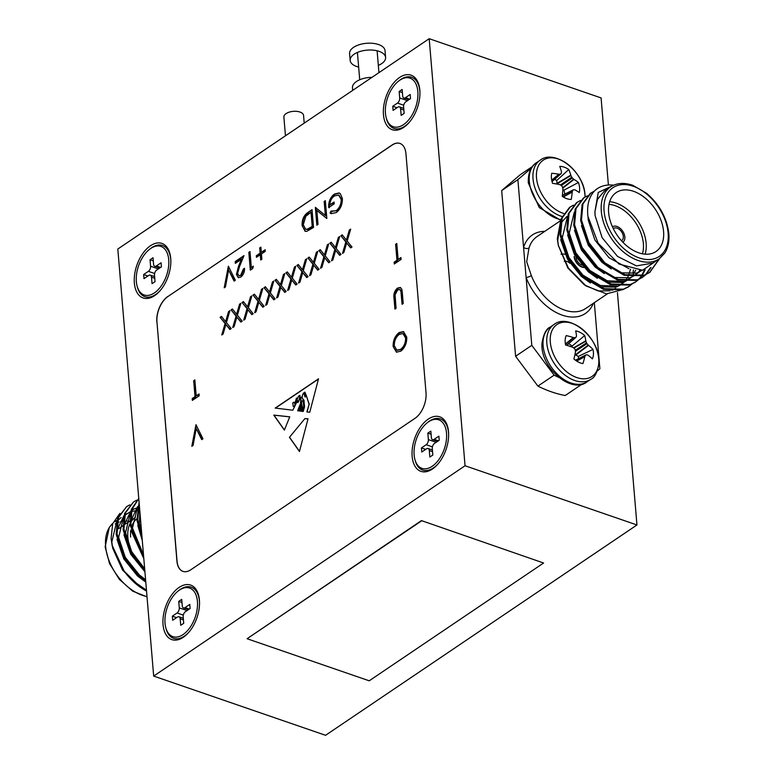 <?xml version="1.0" encoding="UTF-8"?>
<svg xmlns="http://www.w3.org/2000/svg" width="774" height="774" viewBox="0 0 774 774"><rect width="100%" height="100%" fill="white"/><g stroke="black" fill="none" stroke-linecap="round" stroke-linejoin="round"><path stroke-width="1.16" d="M304.211 123.124L303.563 115.413A9.878 4.905 175.2 0 0 299.954 112.037A9.878 4.905 175.2 0 0 289.312 112.114A9.878 4.905 175.2 0 0 283.884 117.068L285.451 135.798M358.652 67.077A17.783 8.833 -4.8 0 1 356.669 66.496A17.783 8.833 -4.8 0 1 350.167 60.411A17.783 8.833 -4.8 0 1 359.949 51.51A17.783 8.833 -4.8 0 1 379.096 51.355A17.783 8.833 -4.8 0 1 385.597 57.44A17.783 8.833 -4.8 0 1 378.341 65.422M350.167 60.411L349.587 53.58A17.783 8.833 -4.8 0 1 359.368 44.669A17.783 8.833 -4.8 0 1 378.515 44.524A17.783 8.833 -4.8 0 1 385.026 50.61L385.597 57.44M385.452 113.372A25.677 14.793 109 0 1 398.687 81.018A25.677 14.793 109 0 1 417.438 88.613A25.677 14.793 109 0 1 417.834 91.496A25.677 14.793 109 0 1 405.566 123.056A25.677 14.793 109 0 1 385.452 113.372A25.677 14.793 109 0 1 398.687 81.018A25.677 14.793 109 0 1 417.438 88.613A25.677 14.793 109 0 1 417.834 91.496A25.677 14.793 109 0 1 405.566 123.056A25.677 14.793 109 0 1 385.452 113.372M402.673 95.966L402.132 89.474L399.142 91.487L399.694 97.979A3.947 2.274 109 0 1 397.488 103.077L392.757 106.28L393.095 110.382L397.826 107.18A3.947 2.274 109 0 1 399.403 106.86A3.947 2.274 109 0 1 400.603 108.911L401.155 115.403L404.144 113.391L403.593 106.899A3.947 2.274 109 0 1 405.799 101.8L410.53 98.598L410.191 94.496L405.46 97.698A3.947 2.274 109 0 1 403.883 98.017A3.947 2.274 109 0 1 402.673 95.966L402.132 89.474L399.142 91.487L399.694 97.979A3.947 2.274 109 0 1 397.488 103.077L392.757 106.28L393.095 110.382L397.826 107.18A3.947 2.274 109 0 1 399.403 106.86A3.947 2.274 109 0 1 400.603 108.911L401.155 115.403L404.144 113.391L403.593 106.899A3.947 2.274 109 0 1 405.799 101.8L410.53 98.598L410.191 94.496L405.46 97.698A3.947 2.274 109 0 1 403.883 98.017A3.947 2.274 109 0 1 402.673 95.966M397.004 107.741L392.757 106.28L397.004 107.741M402.393 92.609L399.142 91.487L402.393 92.609M414.138 455.015A25.677 14.793 109 0 1 427.383 422.662A25.677 14.793 109 0 1 446.124 430.257A25.677 14.793 109 0 1 446.521 433.14A25.677 14.793 109 0 1 434.262 464.7A25.677 14.793 109 0 1 414.138 455.015M431.37 437.6L430.818 431.118L427.829 433.13L428.38 439.622A3.947 2.274 109 0 1 426.174 444.721L421.443 447.923L421.782 452.016L426.522 448.823A3.947 2.274 109 0 1 428.09 448.504A3.947 2.274 109 0 1 429.299 450.555L429.841 457.047L432.83 455.025L432.289 448.533A3.947 2.274 109 0 1 434.485 443.434L439.226 440.242L438.877 436.139L434.146 439.342A3.947 2.274 109 0 1 432.569 439.661A3.947 2.274 109 0 1 431.37 437.6M425.69 449.384L421.443 447.923M431.089 434.253L427.829 433.13M165.036 623.283A25.677 14.793 109 0 1 178.272 590.93A25.677 14.793 109 0 1 197.022 598.515A25.677 14.793 109 0 1 197.418 601.408A25.677 14.793 109 0 1 185.15 632.968A25.677 14.793 109 0 1 165.036 623.283M182.267 605.868L181.716 599.376L178.726 601.398L179.278 607.89A3.947 2.274 109 0 1 177.072 612.989L172.341 616.181L172.679 620.284L177.41 617.091A3.947 2.274 109 0 1 178.988 616.772A3.947 2.274 109 0 1 180.187 618.823L180.739 625.315L183.728 623.293L183.177 616.801A3.947 2.274 109 0 1 185.383 611.702L190.114 608.509L189.775 604.407L185.044 607.6A3.947 2.274 109 0 1 183.467 607.919A3.947 2.274 109 0 1 182.267 605.868M176.588 617.642L172.341 616.181M181.977 602.52L178.726 601.398M136.35 281.639A25.677 14.793 109 0 1 149.585 249.286A25.677 14.793 109 0 1 168.335 256.881A25.677 14.793 109 0 1 168.732 259.764A25.677 14.793 109 0 1 156.464 291.324A25.677 14.793 109 0 1 136.35 281.639M153.571 264.224L153.029 257.732L150.04 259.754L150.582 266.246A3.947 2.274 109 0 1 148.385 271.345L143.645 274.538L143.993 278.64L148.724 275.447A3.947 2.274 109 0 1 150.301 275.128A3.947 2.274 109 0 1 151.501 277.179L152.052 283.671L155.042 281.649L154.49 275.157A3.947 2.274 109 0 1 156.696 270.058L161.427 266.866L161.089 262.763L156.348 265.956A3.947 2.274 109 0 1 154.781 266.275A3.947 2.274 109 0 1 153.571 264.224M147.892 276.008L143.645 274.538M153.291 260.877L150.04 259.754M352.683 90.384L352.46 87.743A17.783 8.833 -4.8 0 1 372.004 77.332M293.211 406.427L294.323 406.66L295.068 404.183L293.965 402.383A0.997 0.571 -71 0 0 292.814 403.418L293.211 406.427L294.536 406.737L295.281 404.251L294.178 402.461A0.997 0.571 -71 0 0 293.868 402.267M183.322 637.283A28.841 16.612 -71 0 0 189.33 631.681A28.841 16.612 -71 0 0 199.518 602.095A28.841 16.612 -71 0 0 179.133 587.408A28.841 16.612 -71 0 0 163.043 624.628A28.841 16.612 -71 0 0 183.322 637.283M432.424 469.025A28.841 16.612 -71 0 0 438.432 463.423A28.841 16.612 -71 0 0 448.63 433.837A28.841 16.612 -71 0 0 428.235 419.14A28.841 16.612 -71 0 0 412.145 456.36A28.841 16.612 -71 0 0 432.424 469.025M403.738 127.381A28.841 16.612 -71 0 0 409.746 121.779A28.841 16.612 -71 0 0 419.934 92.193A28.841 16.612 -71 0 0 399.548 77.497A28.841 16.612 -71 0 0 383.459 114.726A28.841 16.612 -71 0 0 403.738 127.381M154.636 295.639A28.841 16.612 -71 0 0 160.644 290.047A28.841 16.612 -71 0 0 170.831 260.451A28.841 16.612 -71 0 0 150.446 245.764A28.841 16.612 -71 0 0 134.357 282.984A28.841 16.612 -71 0 0 154.636 295.639M153.678 676.079L465.058 465.755L429.193 38.7L117.812 249.034L153.678 676.079L325.573 735.3L636.954 524.966L617.439 292.669M465.058 465.755L636.954 524.966M543.59 563.008L421.433 520.602L247.09 638.724L369.217 680.801L543.59 563.008L421.433 520.602M284.368 430.112L289.766 416.818L273.773 415.096L284.368 430.112M300.96 405.063L300.273 406.495L300.912 409.572L300.283 411.129L299.799 407.54L299.364 411.013L297.651 410.801L300.506 403.554L300.96 397.052L297.845 402.586L297.013 401.667L292.814 410.21L275.196 408.072L318.52 378.805L309.745 412.281L306.872 411.923L309.078 404.376L306.465 396.017L305.033 396.927L303.756 392.892M305.246 396.994L303.64 392.853C301.657 396.065 301.763 398.494 303.959 400.158L304.53 406.95L303.205 411.478L302.16 411.352L303.853 407.066L302.982 400.284M302.392 411.381L304.066 407.134L303.176 400.971C300.486 399.645 301.773 406.137 302.721 407.288L301.531 411.275L300.931 411.207L301.995 408.324L300.844 405.005M240.714 275.186L243.375 269.052L244.536 268.259C244.623 272.022 243.384 274.954 240.801 277.053L238.295 277.634L236.438 274.412L238.527 266.256L241.372 259.309L235.335 263.383L235.19 261.564L244.004 255.604L239.592 266.372L237.589 273.483L238.895 275.592L241.324 275.399L243.984 269.255L243.375 269.052M265.269 251.366L261.438 253.949L261.883 259.203L260.712 259.987L260.277 254.733L256.446 257.326L256.31 255.73L260.141 253.137L259.696 247.893L260.867 247.109L261.302 252.353L265.134 249.77L265.269 251.366M324.171 201.453L325.341 200.66L326.831 218.462L316.837 210.412L318.017 224.412L316.856 225.195L315.357 207.403L325.351 215.424L324.171 201.453L325.39 201.25M226.434 322.613L231.233 328.582L229.888 329.492L225.882 324.509L223.096 334.078L221.751 334.987L225.089 323.522L220.097 317.311L221.432 316.402L225.64 321.626L228.562 311.583L229.907 310.674L226.434 322.613M248.386 307.781L253.195 313.751L251.85 314.66L247.835 309.677L245.048 319.246L243.713 320.155L247.041 308.691L242.049 302.479L243.394 301.57L247.593 306.794L250.515 296.752L251.86 295.852L248.386 307.781M270.349 292.949L275.147 298.919L273.803 299.828L269.797 294.846L267.011 304.424L265.666 305.324L269.004 293.859L264.002 287.647L265.347 286.738L269.555 291.962L272.477 281.92L273.822 281.02L270.349 292.949M292.301 278.118L297.1 284.087L295.755 284.996L291.75 280.014L288.963 289.592L287.618 290.492L290.956 279.027L285.964 272.816L287.309 271.906L291.508 277.131L294.43 267.098L295.774 266.188L292.301 278.118M314.254 263.295L319.062 269.265L317.717 270.165L313.702 265.182L310.925 274.76L309.581 275.67L312.909 264.195L307.917 257.984L309.261 257.074L313.46 262.309L316.392 252.266L317.727 251.357L314.254 263.295M336.216 248.464L341.015 254.433L339.67 255.333L335.664 250.35L332.878 259.929L331.533 260.838L334.871 249.363L329.869 243.152L331.214 242.243L335.423 247.477L338.344 237.434L339.689 236.525L336.216 248.464M196.19 395.882L199.024 393.966L199.179 395.795L192.358 400.4L192.204 398.571L195.029 396.665L193.684 380.692L194.855 379.908L196.19 395.882L199.073 394.556M195.977 424.703L202.962 438.79L201.714 439.632L196.209 428.525L193.065 445.476L191.817 446.317L195.977 424.703M406.756 337.193C406.892 343.143 404.908 347.807 400.816 351.173L396.423 352.16L393.124 346.491C393.018 340.521 395.021 335.877 399.142 332.539L403.438 331.591L406.756 337.193M399.984 143.442A19.756 11.378 -71 0 0 392.176 145.057L167.977 296.49A19.756 11.378 -71 0 0 156.958 321.994L177.043 561.14A19.756 11.378 -71 0 0 183.003 571.386M402.325 292.766L403.225 303.514L402.064 304.298L400.922 291.305L399.79 289.505L397.633 289.94L395.079 294.826L396.075 308.342L394.914 309.126L394.005 298.377C393.395 294.236 394.527 290.831 397.41 288.151L400.274 287.473L401.783 289.166L402.325 292.766M398.126 259.474L400.951 257.568L401.106 259.396L394.285 264.002L394.13 262.173L396.956 260.267L395.62 244.294L396.781 243.51L398.126 259.474L401 258.158M347.187 241.043L351.996 247.012L350.651 247.922L346.646 242.939L343.859 252.508L342.514 253.417L345.843 241.952L340.85 235.741L342.195 234.832L346.404 240.056L349.326 230.013L350.661 229.104L347.187 241.043M325.235 255.875L330.034 261.844L328.689 262.754L324.683 257.771L321.897 267.34L320.552 268.249L323.89 256.784L318.898 250.573L320.243 249.663L324.441 254.888L327.363 244.845L328.708 243.936L325.235 255.875M303.282 270.707L308.081 276.676L306.736 277.585L302.731 272.603L299.944 282.171L298.6 283.081L301.937 271.616L296.935 265.395L298.28 264.495L302.489 269.72L305.411 259.677L306.756 258.768L303.282 270.707M281.32 285.538L286.128 291.508L284.784 292.417L280.769 287.435L277.992 297.003L276.647 297.913L279.975 286.448L274.983 280.227L276.328 279.327L280.527 284.551L283.448 274.509L284.793 273.599L281.32 285.538M259.367 300.37L264.166 306.34L262.821 307.249L258.816 302.266L256.03 311.835L254.685 312.744L258.023 301.279L253.03 295.058L254.365 294.149L258.574 299.383L261.496 289.341L262.841 288.431L259.367 300.37M237.405 315.202L242.214 321.171L240.869 322.081L236.863 317.088L234.077 326.667L232.732 327.576L236.07 316.111L231.068 309.89L232.413 308.981L236.621 314.215L239.543 304.172L240.888 303.263L237.405 315.202M330.962 211.089L336.08 210.77C339.476 208.1 341.199 204.317 341.228 199.411L338.596 195.058L334.445 195.957C331.688 197.892 330.121 200.872 329.743 204.926L334.068 202.004L334.213 203.823L328.727 207.538C328.428 201.724 330.314 197.235 334.387 194.071L339.089 192.939L340.289 193.635L342.389 198.56C342.466 204.636 340.405 209.319 336.197 212.618L331.224 213.614L330.072 213.063L330.962 211.089L332.143 211.592M308.013 212.366L312.028 209.648L313.528 227.45L306.736 231.358L305.082 231.252L302.112 225.515C301.879 219.623 303.843 215.24 308.013 212.366L312.077 210.238M253.33 266.179L252.721 268.52L250.321 270.145L248.822 252.343L249.992 251.56L251.327 267.533L253.33 266.179M228.369 266.169L235.344 280.256L234.096 281.097L228.601 269.991L225.447 286.941L224.208 287.783L228.369 266.169M289.437 437.31L304.908 418.599L308.033 418.782L299.451 451.513L289.437 437.31L304.908 418.599M608.403 185.015L601.088 97.921L429.193 38.7M156.958 321.994L176.927 561.102A19.756 11.378 109 0 0 182.945 571.367A19.756 11.378 109 0 0 190.81 569.77L415.009 418.328A19.756 11.378 109 0 0 426.029 392.834L405.944 153.687A19.756 11.378 109 0 0 399.926 143.422A19.756 11.378 109 0 0 392.06 145.019L167.977 296.49M156.841 321.945A19.756 11.378 109 0 1 167.861 296.452M396.733 352.247L393.124 346.491M393.734 346.704C393.627 340.734 395.63 336.08 399.752 332.752L399.142 332.539M399.752 332.752L403.747 331.707M397.149 350.216L401.213 349.596C404.599 346.868 406.263 343.076 406.205 338.199L403.254 333.671M394.295 345.707L396.83 350.129L400.603 349.384C403.989 346.665 405.653 342.863 405.595 337.986L402.944 333.555L399.345 334.329C395.92 337.009 394.237 340.802 394.295 345.707M401.213 349.596L400.603 349.384M406.205 338.199L405.595 337.986M402.625 303.921L401.532 291.517L400.922 291.305M401.532 291.517L400.071 289.64M395.475 308.749L394.624 298.59C394.005 294.449 395.137 291.043 398.02 288.363L397.41 288.151M398.02 288.363L400.574 287.609M202.091 439.371L196.209 428.525M192.562 445.814L196.344 425.439M394.846 263.615L394.13 262.173M394.74 262.386L397.575 260.47L396.956 260.267M397.575 260.47L396.23 244.507L395.62 244.294M396.23 244.507L396.83 244.1M192.919 400.023L192.204 398.571M192.813 398.784L195.638 396.878L195.029 396.665M195.638 396.878L194.303 380.905L193.684 380.692M194.303 380.905L194.903 380.498M350.932 247.728L346.646 242.939M343.346 252.856L346.462 242.165L345.843 241.952M346.462 242.165L340.85 235.741M341.46 235.944L342.524 235.228M349.326 230.013L349.935 230.226L347.013 240.269L346.404 240.056M349.935 230.226L350.438 229.888M339.96 255.139L335.664 250.35M332.365 260.267L335.481 249.576L334.871 249.363M335.481 249.576L329.869 243.152M330.488 243.365L331.543 242.649M338.344 237.434L338.954 237.637L336.032 247.68L335.423 247.477M338.954 237.637L339.457 237.299M328.979 262.56L324.683 257.771M321.394 267.688L324.5 256.997L323.89 256.784M324.5 256.997L318.898 250.573M319.507 250.776L320.562 250.06M327.363 244.845L327.973 245.058L325.051 255.101L324.441 254.888M327.973 245.058L328.486 244.71M317.998 269.971L313.702 265.182M310.413 275.099L313.528 264.408L312.909 264.195M313.528 264.408L307.917 257.984M308.526 258.197L309.581 257.481M316.392 252.266L317.001 252.469L314.08 262.512L313.46 262.309M317.001 252.469L317.504 252.131M307.026 277.392L302.731 272.603M299.432 282.52L302.547 271.829L301.937 271.616M302.547 271.829L296.935 265.395M297.545 265.608L298.609 264.892M305.411 259.677L306.02 259.89L303.098 269.933L302.489 269.72M306.02 259.89L306.523 259.542M296.045 284.803L291.75 280.014M288.46 289.931L291.566 279.24L290.956 279.027M291.566 279.24L285.964 272.816M286.574 273.029L287.628 272.313M294.43 267.098L295.039 267.301L292.117 277.344L291.508 277.131M295.039 267.301L295.552 266.962M285.064 292.224L280.769 287.435M277.479 297.351L280.585 286.651L279.975 286.448M280.585 286.651L274.983 280.227M275.592 280.44L276.647 279.724M283.448 274.509L284.068 274.722L281.146 284.764L280.527 284.551M284.068 274.722L284.571 274.373M274.093 299.635L269.797 294.846M266.498 304.762L269.613 294.072L269.004 293.859M269.613 294.072L264.002 287.647M264.611 287.86L265.676 287.144M272.477 281.92L273.087 282.133L270.165 292.175L269.555 291.962M273.087 282.133L273.59 281.794M263.112 307.055L258.816 302.266M255.526 312.174L258.632 301.483L258.023 301.279M258.632 301.483L253.03 295.058M253.64 295.271L254.694 294.555M261.496 289.341L262.105 289.553L259.184 299.596L258.574 299.383M262.105 289.553L262.618 289.205M252.131 314.467L247.835 309.677M244.545 319.594L247.651 308.903L247.041 308.691M247.651 308.903L242.049 302.479M242.659 302.682L243.713 301.976M250.515 296.752L251.124 296.964L248.202 307.007L247.593 306.794M251.124 296.964L251.637 296.626M241.159 321.887L236.863 317.088M233.564 327.005L236.68 316.314L236.07 316.111M236.68 316.314L231.068 309.89M231.678 310.103L232.742 309.387M239.543 304.172L240.153 304.385L237.231 314.418L236.621 314.215M240.153 304.385L240.656 304.037M230.178 329.298L225.882 324.509M222.593 334.426L225.698 323.735L225.089 323.522M225.698 323.735L220.097 317.311M220.706 317.514L221.761 316.808M228.562 311.583L229.172 311.796L226.25 321.839L225.64 321.626M229.172 311.796L229.685 311.458M331.533 213.701L330.072 213.063M330.682 213.276L331.533 211.389M331.572 211.302L336.08 210.77M336.69 210.973C340.086 208.312 341.808 204.53 341.837 199.624L341.228 199.411M341.837 199.624L338.886 195.174M334.116 202.595L329.743 204.926M329.337 207.742C329.037 201.937 330.924 197.447 334.997 194.274L334.387 194.071M334.997 194.274L339.389 193.065M326.792 218.491L316.837 210.412M317.417 224.818L315.966 207.616L315.357 207.403M324.79 201.656L325.96 215.636L325.351 215.424M305.401 231.349L302.112 225.515M302.721 225.727C302.489 219.835 304.453 215.453 308.623 212.579M305.953 229.288L307.878 229.423L312.822 226.618L311.632 212.473L311.022 212.26L305.865 216.227L303.282 224.731L305.653 229.21L307.268 229.22L312.212 226.405L311.022 212.26M312.822 226.618L312.212 226.405M307.878 229.423L307.268 229.22M261.273 259.609L260.886 254.946L260.277 254.733M257.007 256.939L256.31 255.73M256.929 255.933L260.751 253.35L260.141 253.137M260.751 253.35L260.306 248.106L259.696 247.893M260.306 248.106L260.915 247.699M265.182 250.36L261.302 252.353M250.882 269.758L249.431 252.556L248.822 252.343M249.431 252.556L250.041 252.15M253.127 266.933L251.327 267.533M243.984 269.255L244.555 268.868M238.624 277.711L236.438 274.412M237.047 274.615L239.137 266.459L241.991 259.522L241.372 259.309M235.896 263.005L235.19 261.564M235.799 261.767L243.646 256.465M239.205 275.66L241.324 275.399M234.483 280.836L228.601 269.991M224.944 287.28L228.736 266.904M299.993 395.369L298.716 401.406L299.993 395.369L298.745 395.969C296.81 399.016 296.732 400.806 298.503 401.329L297.767 401.6M297.884 410.83L300.506 403.554M300.718 403.631L301.057 397.197M297.961 402.606L297.119 401.725M318.443 379.076L275.467 408.101M307.094 411.952L309.078 404.376M309.29 404.454L306.465 396.017M303.389 401.048L303.098 400.303M301.173 411.236L301.86 409.252M302.083 409.33L301.995 408.324M302.208 408.391L301.579 405.818M301.057 405.073L301.792 405.895M300.138 411.11L299.896 407.617M304.056 393.831L305.12 395.901L306.088 395.543L304.811 392.118L304.056 393.831M305.237 395.93L306.088 395.543M306.301 395.611L304.917 392.157M296.877 399.403L296.452 398.02L294.962 403.167L295.571 403.177L297.09 399.481L296.548 398.068M295.078 403.196L295.571 403.177M295.794 403.254L297.09 399.481M298.716 401.406L297.864 401.648M308.023 418.84L305.12 418.666M289.65 437.387L299.499 451.348M289.699 416.867L273.996 415.164L284.445 429.996M421.462 520.941L247.09 638.724M129.926 523.872A35.556 23.075 56 0 0 127.855 537.33A35.556 23.075 56 0 0 131.948 552.172M112.482 546.802L111.814 541.974L116.671 521.715M117.648 520.544L121.073 517.554M129.838 504.851L126.597 506.612L118.48 517.622L117.029 533.741L124.517 556.467L140.375 576.524L145.676 580.8M126.597 506.612L117.648 518.183L116.187 534.312L123.676 557.038L139.533 577.094L145.773 582.029M139.204 503.719L137.791 519.722L141.855 535.25M139.088 502.384L136.95 520.292L142.116 538.375M138.769 498.533L131.948 509.427L130.874 524.395L143.538 555.316M138.759 498.427L131.299 509.398L130.032 524.966L143.693 557.232M136.756 500.178L133.515 501.939L125.407 512.939L123.946 529.068L130.554 550.13L144.719 569.432M133.515 501.939L124.566 513.51L123.114 529.639L130.042 551.33L144.844 570.931M112.133 545.302L112.743 548.069L122.602 569.625L140.916 587.65A49.391 32.044 56 0 1 124.237 571.28L112.133 545.302L111.088 538.433L112.704 523.611L119.912 513.356M140.916 587.65A49.391 32.044 56 0 0 146.538 591.017M124.237 571.28L133.457 581.197L146.46 590.185M139.204 586.46L122.534 570.051L112.859 548.572M123.888 515.745L116.797 530.732M117.009 539.372L123.801 558.925L137.559 576.049L145.783 582.125M137.424 507.715L133.438 509.292M130.816 511.072L123.714 526.059M123.927 534.699L130.719 554.242L144.912 571.763M137.733 506.399L130.632 521.386M130.632 537.021A33.582 21.788 -124 0 1 130.845 530.026L143.819 558.712M139.61 508.528L137.559 516.703M137.762 525.352L142.29 540.446M112.327 545.922L112.781 547.963M138.798 510.627L137.724 510.588M136.95 510.588L131.425 511.45M129.684 512.088L124.672 515.426M123.734 516.413L118.635 537.369L125.282 557.299L139.291 574.879L145.589 579.736M132.112 510.095L133.844 508.924L131.59 510.753M130.651 511.74L125.552 532.696L131.667 551.639L144.67 568.793M137.569 507.067L132.47 528.023L143.5 554.852M139.881 511.798L139.388 523.35L141.7 533.489M130.603 520.592L135.431 517.332A35.556 23.075 56 0 0 130.69 522.421M132.248 525.053A33.582 21.788 -124 0 1 136.814 518.841M399.336 80.544A27.061 15.596 109 0 1 418.792 85.73A27.061 15.596 109 0 1 419.856 91.313A27.061 15.596 109 0 1 419.943 92.716M410.075 121.373A27.061 15.596 109 0 1 404.86 126.172A27.061 15.596 109 0 1 386.332 118.267M150.224 248.802A27.061 15.596 109 0 1 169.69 253.988A27.061 15.596 109 0 1 170.754 259.571A27.061 15.596 109 0 1 170.841 260.983M160.973 289.631A27.061 15.596 109 0 1 155.758 294.43A27.061 15.596 109 0 1 137.23 286.525M178.92 590.446A27.061 15.596 109 0 1 198.376 595.632A27.061 15.596 109 0 1 199.44 601.214A27.061 15.596 109 0 1 199.528 602.617M189.659 631.274A27.061 15.596 109 0 1 184.444 636.073A27.061 15.596 109 0 1 165.917 628.169M428.022 422.188A27.061 15.596 109 0 1 447.488 427.364A27.061 15.596 109 0 1 448.552 432.956A27.061 15.596 109 0 1 448.63 434.359M438.761 463.016A27.061 15.596 109 0 1 433.546 467.815A27.061 15.596 109 0 1 415.028 459.911M561.024 254.24A15.799 10.255 -124 0 1 564.981 254.249M621.474 240.733A7.305 4.741 56 0 0 621.764 240.559A7.305 4.741 56 0 0 623.322 236.447A7.305 4.741 56 0 0 619.539 229.568A7.305 4.741 56 0 0 613.579 228.446A7.305 4.741 56 0 0 613.308 228.649M622.867 242.194L622.847 242.214A9.288 6.028 56 0 0 622.867 242.194A9.288 6.028 56 0 0 624.841 236.97A9.288 6.028 56 0 0 620.042 228.233A9.288 6.028 56 0 0 612.476 226.811A9.288 6.028 56 0 0 612.447 226.821L612.476 226.811M609.67 201.714A35.556 23.075 -124 0 1 646.145 243.297A35.556 23.075 -124 0 1 645.1 254.162M642.41 253.804A33.582 21.788 56 0 0 643.368 243.607A33.582 21.788 56 0 0 609.003 204.346M663.579 231.513A35.556 23.075 56 0 0 645.197 198.038A35.556 23.075 56 0 0 616.201 192.581A35.556 23.075 56 0 0 608.625 212.579A35.556 23.075 56 0 0 627.008 246.064A35.556 23.075 56 0 0 656.004 251.511A35.556 23.075 56 0 0 663.579 231.513M595.08 215.54L602.104 237.647L617.526 256.417L636.47 265.888L652.927 263.073L659.158 258.864A43.412 28.174 -124 0 1 623.757 252.208A43.412 28.174 -124 0 1 601.311 211.331A43.412 28.174 -124 0 1 610.56 186.911L604.33 191.12L597.431 199.46L594.935 211.718L595.08 215.54M658.597 259.812L649.367 272.68M659.68 258.506L649.792 272.4L643.3 275.738L624.125 275.273L603.981 263.363L588.124 243.307L580.635 220.59L582.096 204.462L590.204 193.452L594.355 191.101M649.792 272.4L644.142 275.167L624.957 274.702L604.823 262.802L588.966 242.746L581.477 220.019L582.938 203.891L591.046 192.89M633.471 269.865L633.026 273.009M631.903 284.116L628.198 286.99L622.538 289.757L603.362 289.292L583.219 277.392L567.361 257.336L559.883 234.609L561.334 218.481L569.451 207.48M639.498 270.436L639.324 271.123M629.03 286.419L623.38 289.186L604.204 288.721L584.06 276.821L568.203 256.765L560.724 234.038L562.176 217.91L570.283 206.91L573.524 205.149M644.49 269.923L641.472 275.883M641.162 276.328L638.724 279.288M638.356 279.656L635.531 282.026M638.831 279.443L635.115 282.317L629.456 285.084L610.28 284.619L590.146 272.709L574.279 252.663L566.8 229.936L568.251 213.808L576.369 202.807L580.442 200.476M645.168 269.768L642.004 275.767M641.685 276.202L639.198 279.085M635.957 281.746L630.297 284.513L611.121 284.048L590.978 272.148L575.121 252.092L567.642 229.365L569.093 213.237L577.211 202.237M650.305 267.852L645.642 274.615M645.274 274.983L642.449 277.353M645.748 274.77L642.033 277.643L636.383 280.411L617.197 279.946L597.064 268.036L581.206 247.99L573.718 225.263L575.179 209.135L583.286 198.134L587.369 195.803M651.079 267.417L646.116 274.412M642.875 277.073L637.225 279.84L618.039 279.375L597.905 267.475L582.038 247.419L574.56 224.692L576.011 208.564L584.128 197.564M594.974 190.472L597.218 188.711A49.391 32.044 -124 0 0 594.974 190.472C589.062 196.441 586.711 205.071 587.911 216.352L598.157 243.23L619.074 264.069L642.594 270.232L659.109 258.903M623.631 289.37L606.448 293.878L586.024 285.925L568.348 267.998L558.296 245.319L557.299 238.779L560.686 220.648M559.844 225.215L557.715 240.782L558.518 246.287M558.296 245.319L567.923 268.104L584.041 284.561M584.892 285.132L598.07 290.918L610.202 290.801M566.965 216.362L560.898 223.067M611.702 290.308L615.553 288.315L613.114 289.969M531.264 168.19L517.883 179.636L523.572 247.428A3.947 2.661 -163 0 0 529.01 247.98L526.688 261.738L531.332 275.573A3.947 0.987 -21.3 0 1 526.107 277.537L531.796 345.33L554.107 375.177A123.463 80.119 56 0 0 564.082 379.599M597.286 371.007L599.879 368.792L594.326 302.663M579.794 384.262A123.463 80.119 56 0 0 581.409 384.581L581.942 384.127M581.409 384.581L565.214 395.514A123.463 80.119 -124 0 1 537.911 386.11L515.6 356.272L531.796 345.33M517.883 179.636L501.687 190.568L515.6 356.272M501.687 190.568L520.167 174.779L532.415 166.507M537.911 386.11L554.107 375.177M604.33 191.12L596.996 199.798L594.935 211.718L598.254 192.445L613.085 185.47M597.218 188.711A49.391 32.044 -124 0 1 613.743 185.17M638.976 272.206L633.103 276.347M632.058 276.879L625.508 280.952M624.057 281.455L607.319 280.807L589.904 270.503L575.895 252.924L569.238 232.993L574.337 212.037M625.131 281.552L618.59 285.635M617.139 286.128L600.401 285.48L582.977 275.176L568.967 257.597L562.321 237.666L567.419 216.71M615.553 288.325L612.321 290.047M628.952 268.684L608.925 257.645L594.916 240.066L588.269 220.145L588.056 217.465M642.275 270.271L636.712 273.106L619.964 272.796M611.189 268.955L602.008 262.328L588.25 245.194L581.458 225.65M639.866 270.426L638.734 271.838M637.999 272.622L635.638 274.722M632.019 276.889L629.794 277.779L613.037 277.469M604.271 273.628L595.09 267.001L581.332 249.867L574.531 230.323M635.715 270.213L632.039 276.241M631.081 277.305L626.185 281.02M625.102 281.562L622.867 282.452L606.119 282.142M597.344 278.311L588.172 271.674L574.414 254.54L567.613 234.996M630.539 269.168L628.459 275.641M628.13 276.318L627.482 277.537M626.882 278.524L625.121 280.914M624.599 281.513L621.793 284.068M622.673 283.507L619.268 285.693M618.184 286.245L615.949 287.125L599.202 286.815M590.427 282.984L581.255 276.347L567.497 259.213L560.695 239.669M575.914 257.084A7.305 4.741 56 0 0 583.093 265.463M584.689 267.282A9.288 6.028 -124 0 1 574.376 256.426M574.124 256.6A9.288 6.028 56 0 0 584.805 267.417M544.761 231.358A47.369 30.737 -124 0 0 523.572 247.428L526.107 277.537A47.369 30.737 -124 0 0 561.015 314.699A47.369 30.737 -124 0 0 593.368 303.311M564.285 261.283A7.904 5.128 -124 0 1 569.974 263.286M575.672 330.885A18.237 11.833 -124 0 1 580.229 332.443A18.237 11.833 -124 0 1 584.689 335.548A49.913 27.196 121.3 0 1 585.783 340.792L585.879 341.179A49.7 36.252 98.1 0 1 586.518 342.863L586.992 343.656A49.7 38.719 27.3 0 1 588.221 345.088L588.521 345.388A49.913 31.763 -0.3 0 1 592.981 349.432A18.237 11.833 -124 0 1 593.426 354.54A18.237 11.833 -124 0 1 592.391 358.884A49.913 26.123 -172.9 0 0 587.911 355.14L587.601 355.005A49.7 14.532 168.3 0 0 586.295 354.811L585.754 355.082A49.7 14.203 138.2 0 1 584.931 356.33L584.786 356.698A49.913 27.196 121.3 0 1 582.928 363.596A18.237 11.833 -124 0 1 573.911 358.942A49.913 21.546 -66.4 0 0 575.479 351.899L575.479 351.444A49.7 30.631 -88.4 0 0 575.101 349.587L574.627 348.784A49.7 33.098 -147.8 0 0 573.137 347.536L572.731 347.303A49.913 26.123 -172.9 0 0 565.62 345.059A18.237 11.833 -124 0 1 565.175 339.95A18.237 11.833 -124 0 1 566.21 335.606A49.913 31.763 -0.3 0 1 573.341 337.551L573.757 337.619A49.7 20.153 -19.4 0 1 575.324 337.628L575.875 337.358A49.7 8.582 -49.4 0 0 576.427 336.293L576.475 335.993A49.913 21.546 -66.4 0 0 575.672 330.885M572.034 347.052L572.092 346.104A13.497 8.756 56 0 0 568.822 343.84A13.497 8.756 56 0 0 568.609 343.724M550.256 337.948A31.318 20.327 -124 0 1 576.108 325.061A31.318 20.327 -124 0 1 598.776 363.006A31.318 20.327 -124 0 1 572.924 375.893A31.318 20.327 -124 0 1 550.256 337.948M566.52 345.301L575.875 337.358M586.295 354.811L575.546 360.268M572.092 346.104L584.689 335.548M578.584 358.623A13.497 8.756 56 0 0 578.265 356.437L574.966 354.492M578.265 356.437L592.981 349.432M559.747 166.42A18.237 11.833 -124 0 1 564.178 167.145A18.237 11.833 -124 0 1 568.745 169.516A49.913 31.473 112.9 0 1 570.757 175.137L570.922 175.534A49.7 38.584 85.7 0 1 571.773 177.207L572.334 177.952A49.7 36.465 14.7 0 1 573.65 179.191L573.969 179.433A49.913 27.535 -8.8 0 1 578.439 182.48A18.237 11.833 -124 0 1 579.591 187.772A18.237 11.833 -124 0 1 579.281 192.552A49.913 21.895 178.9 0 0 574.84 189.823L574.54 189.746A49.7 9.007 161.8 0 0 573.331 189.843L572.866 190.24A49.7 19.747 131.8 0 1 572.276 191.681L572.179 192.087A49.913 31.473 112.9 0 1 571.251 199.411A18.237 11.833 -124 0 1 562.253 196.306A49.913 25.823 -74.5 0 0 562.901 188.895L562.843 188.43A49.7 32.963 -99.4 0 0 562.253 186.582L561.692 185.828A49.7 30.844 -158.9 0 0 560.105 184.773L559.689 184.599A49.913 21.895 178.9 0 0 552.568 183.351A18.237 11.833 -124 0 1 551.407 178.059A18.237 11.833 -124 0 1 551.727 173.279A49.913 27.535 -8.8 0 1 558.818 174.218L559.225 174.218A49.7 14.629 -25.8 0 1 560.695 173.947L561.15 173.55A49.7 14.126 -55.9 0 0 561.479 172.283L561.479 171.944A49.913 25.823 -74.5 0 0 559.747 166.42M563.714 213.469A31.318 20.327 -124 0 1 536.508 177.807A31.318 20.327 -124 0 1 558.441 159.067A31.318 20.327 -124 0 1 584.921 194.487A31.318 20.327 -124 0 1 585.028 196.993M552.017 181.532L561.15 173.55M573.331 189.843L562.35 195.599M557.154 184.086L556.709 180.526L568.745 169.516M556.709 180.526A13.497 8.756 56 0 0 554.677 179.336M564.768 194.168A13.497 8.756 56 0 0 563.917 190.172L562.853 189.804M563.917 190.172L578.439 182.48M409.707 99.159L405.46 97.698L409.707 99.159M403.864 110.034L400.603 108.911L403.864 110.034M403.718 105.225L397.488 103.077L403.718 105.225M407.472 100.668L399.694 97.979L407.472 100.668M438.394 440.803L434.146 439.342M432.55 451.677L429.299 450.555M432.414 446.869L426.174 444.721M436.168 442.302L428.38 439.622M189.291 609.07L185.044 607.6M183.448 619.945L180.187 618.823M183.303 615.136L177.072 612.989M187.056 610.57L179.278 607.89M160.595 267.427L156.348 265.956M154.752 278.301L151.501 277.179M154.616 273.493L148.385 271.345M158.37 268.926L150.582 266.246M401.783 293.849L401.164 293.636M394.624 298.59L394.005 298.377M311.903 227.237L311.293 227.024M239.137 266.459L238.527 266.256M112.801 523.359A43.412 28.174 56 0 0 105.593 546.173A43.412 28.174 56 0 0 146.992 596.531M115.2 523.911A41.438 26.887 -124 0 1 116.39 523.234M117.203 522.827A41.438 26.887 -124 0 1 119.051 522.102M120.444 521.695A41.438 26.887 -124 0 1 122.979 521.231M123.772 521.154A41.438 26.887 -124 0 1 124.614 521.105M126.056 521.086A41.438 26.887 -124 0 1 129.442 521.386M604.078 211.021A41.438 26.887 56 0 0 639.111 257.887A41.438 26.887 56 0 0 668.126 233.08A41.438 26.887 56 0 0 633.093 186.215A41.438 26.887 56 0 0 604.078 211.021M531.332 275.573A43.412 28.174 56 0 0 585.676 308.507L607.242 293.936M560.695 220.59L537.069 236.554A43.412 28.174 56 0 0 529.01 247.98M553.845 324.625C569.509 311.709 601.582 339.67 598.863 363.645C597.228 372.633 594.529 377.857 590.785 379.299A32.992 21.411 -124 0 1 570.641 378.738A32.992 21.411 -124 0 1 546.763 338.77A32.992 21.411 -124 0 1 553.845 324.625L550.14 327.131C546.367 328.611 543.677 333.836 542.052 342.785C539.343 366.77 571.406 394.721 587.069 381.805A32.992 21.411 -124 0 1 566.926 381.243A32.992 21.411 -124 0 1 543.058 341.276A32.992 21.411 -124 0 1 550.14 327.131M565.407 343.985L573.341 337.551M573.757 337.619L565.475 344.343M575.614 337.59L566.694 345.349L575.769 337.493M576.456 360.916L584.931 356.33M584.786 356.698L576.698 361.071M573.553 347.874L585.783 340.792M585.879 341.179L573.863 348.136M575.256 350.303L586.518 342.863M586.992 343.656L575.45 351.299M575.314 354.84L588.221 345.088M588.521 345.388L575.672 355.102M562.098 216.536A32.992 21.411 -124 0 1 560.908 216.159A32.992 21.411 -124 0 1 533.025 178.852A32.992 21.411 -124 0 1 540.049 160.295L536.343 162.801C534.002 164.127 527.791 169.138 528.313 182.925L539.294 207.606L560.782 220.271M560.957 219.652A32.992 21.411 -124 0 1 557.203 218.665A32.992 21.411 -124 0 1 529.31 181.358A32.992 21.411 -124 0 1 536.343 162.801M551.698 180.119L558.818 174.218M559.225 174.218L551.756 180.41M562.369 195.425L573.012 190.007M563.008 196.819L572.276 191.681M572.179 192.087L563.317 197.002M556.951 183.419L570.757 175.137M570.922 175.534L557.057 183.844M560.453 184.996L571.773 177.207M572.334 177.952L561.285 185.557M562.64 187.772L573.65 179.191M573.969 179.433L562.756 188.169M357.462 52.922L359.716 79.761M377.151 51.268L378.941 72.64M408.856 99.73L403.883 98.017L408.856 99.73M403.718 108.35L399.403 106.86L403.718 108.35M437.552 441.373L432.569 439.661M432.405 449.994L428.09 448.504M188.44 609.631L183.467 607.919M183.303 618.252L178.988 616.772M159.754 267.998L154.781 266.275M154.616 276.608L150.301 275.128M396.83 350.129L397.439 350.332M402.944 333.555L403.564 333.758M399.79 289.505L400.4 289.718M338.596 195.058L339.206 195.261M305.653 229.21L306.262 229.414M238.895 275.592L239.505 275.805M112.801 523.34L109.26 527.462L105.148 546.87L109.54 563.598L119.312 579.32L132.635 591.123L147.021 596.841M117.009 520.292L114.842 521.763M125.195 514.768L126.926 513.597M129.771 521.154L125.543 524.008M122.843 525.836L118.625 528.69M581.477 250.128L582.154 249.673M588.395 245.455L589.072 245M659.158 258.864L664.74 253.166C668.068 248.038 669.442 241.565 668.852 233.758C666.995 218.094 659.603 204.626 646.687 193.365L632.755 185.276C624.008 182.364 616.607 182.906 610.56 186.911M569.441 207.48L570.283 206.91M584.041 284.571L586.024 285.925M629.591 278.834L627.869 280.004M590.785 379.299L587.069 381.805M575.459 360.21L585.986 354.869M585.115 196.935L585.009 194.845C584.012 171.335 554.503 148.55 540.049 160.295M562.369 195.387L573.157 189.891M552.036 181.638L560.995 173.811"/></g></svg>
